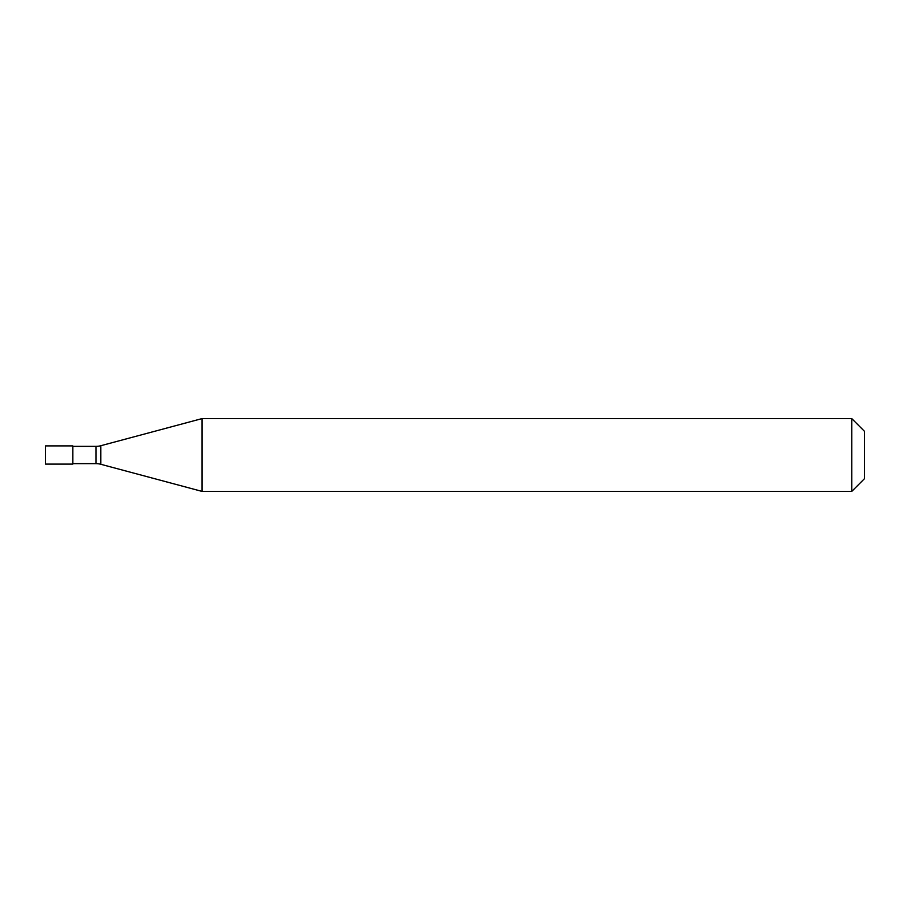 <?xml version="1.0" encoding="UTF-8"?>
<svg xmlns="http://www.w3.org/2000/svg" width="910" height="910" viewBox="0 0 910 910"><rect width="100%" height="100%" fill="white"/><g stroke="black" fill="none" stroke-linecap="round" stroke-linejoin="round"><path stroke-width="1.36" d="M45.5 445.9L45.5 464.1L72.8 464.1L72.8 445.9L45.5 445.9L72.8 445.9M72.8 463.645L96.062 463.645A18.2 18.2 0 0 1 100.771 464.271L202.043 491.4L851.76 491.4L864.5 478.66L864.5 431.34L851.76 418.6L851.76 491.4M72.8 446.355L96.062 446.355A18.2 18.2 0 0 0 100.771 445.729L202.043 418.6L202.043 491.4M202.043 418.6L851.76 418.6M96.062 446.355L96.062 463.645M100.771 445.729L100.771 464.271"/></g></svg>
